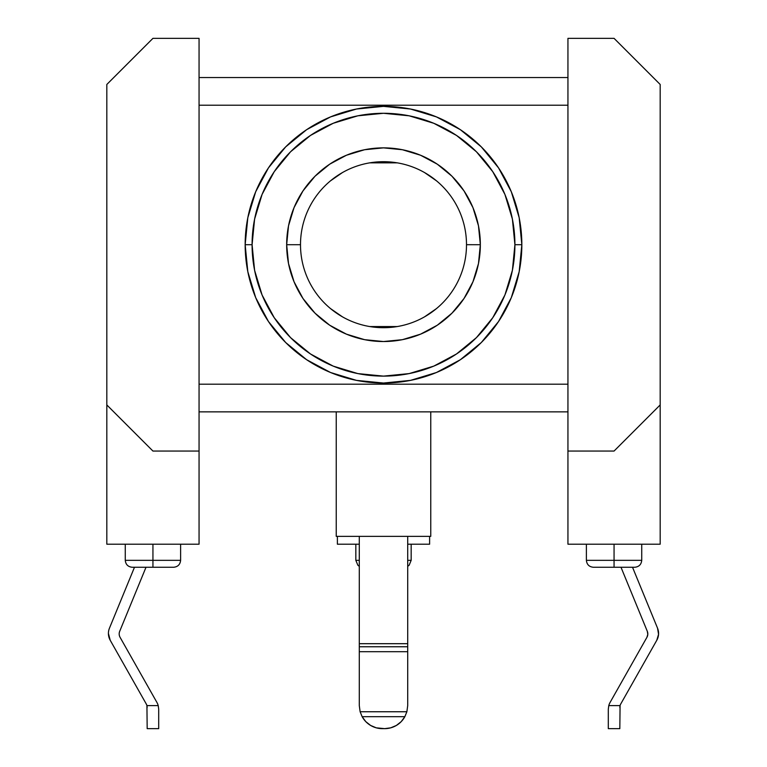 <?xml version="1.0" encoding="UTF-8"?>
<svg xmlns="http://www.w3.org/2000/svg" width="767" height="767" viewBox="0 0 767 767"><rect width="100%" height="100%" fill="white"/><g stroke="black" fill="none" stroke-linecap="round" stroke-linejoin="round"><path stroke-width="1.15" d="M110.208 640.263A13.835 13.835 0 0 1 109.451 628.192A13.835 13.835 0 0 0 108.415 633.446L110.208 640.263L146.276 704.001A6.913 6.913 0 0 1 146.928 705.592L147.178 707.404L146.928 705.592L158.213 705.592L158.702 709.226L158.213 705.592A13.835 13.835 0 0 0 156.909 702.419A13.835 13.835 0 0 1 158.213 705.592L146.928 705.592L147.178 728.65L158.702 728.65L158.702 709.226L158.702 728.65L147.178 728.65L146.928 705.592A6.913 6.913 0 0 0 146.276 704.001L110.208 640.263M119.182 633.935A6.913 6.913 0 0 1 119.7 631.299L146.008 567.254L119.7 631.299A6.913 6.913 0 0 0 120.083 637.339A6.913 6.913 0 0 1 119.182 633.935A6.913 6.913 0 0 0 120.083 637.339L156.909 702.419L120.083 637.339M404.861 716.685A23.058 23.058 0 0 1 384.65 728.65L382.35 728.65A23.058 23.058 0 0 1 362.139 716.685L360.126 711.747L359.292 705.592L359.292 651.701L407.708 651.701L407.708 646.763L359.292 646.763L359.292 651.701L407.708 651.701L407.708 705.592L406.874 711.747L360.126 711.747L359.292 705.592L359.292 646.763L407.708 646.763L407.708 643.695L359.292 643.695L359.292 536.363L336.234 536.363L336.234 411.86L336.234 536.363L430.766 536.363L359.292 536.363L359.292 646.763L359.292 643.695L407.708 643.695L407.708 536.363L407.708 705.592L406.874 711.747L404.861 716.685L362.139 716.685L360.126 711.747L406.874 711.747L404.861 716.685L401.218 721.632L396.395 725.438L390.739 727.835L384.65 728.65L376.261 727.835L370.605 725.438L365.782 721.632L362.139 716.685L404.861 716.685L406.874 711.747M614.06 567.254L634.808 567.254L614.06 567.254L614.06 560.341L614.06 567.254L593.313 567.254L614.06 567.254M641.73 544.206L641.73 560.341L614.06 560.341L641.73 560.341C641.289 564.512 638.988 566.823 634.808 567.254M180.609 544.206L180.609 560.341L152.94 560.341L152.94 567.254L173.687 567.254L132.192 567.254L152.94 567.254L152.94 560.341L180.609 560.341C180.168 564.512 177.858 566.823 173.687 567.254M411.17 544.206L411.17 560.341L407.708 560.341L411.17 560.341L409.137 565.231L407.708 566.334M614.06 544.206L614.06 560.341L614.06 544.206M152.94 544.206L152.94 560.341L152.94 544.206M466.499 244.702A82.999 82.999 0 0 0 383.5 161.703A82.999 82.999 0 0 0 300.501 244.702A82.999 82.999 0 0 0 383.5 327.701A82.999 82.999 0 0 0 466.499 244.702L480.334 244.702A96.834 96.834 0 0 1 383.5 341.536A96.834 96.834 0 0 1 286.666 244.702L300.501 244.711A82.999 82.999 0 0 1 383.5 161.703A82.999 82.999 0 0 1 466.499 244.702A82.999 82.999 0 0 1 383.5 327.701A82.999 82.999 0 0 1 300.501 244.702L286.666 244.702L288.526 225.814L294.039 207.646L302.984 190.906L315.026 176.228L329.705 164.186L346.444 155.241L364.613 149.728L383.5 147.868L402.387 149.728L420.556 155.241L437.295 164.186L451.974 176.228L464.016 190.906L472.961 207.646L478.474 225.814L480.334 244.702L478.474 263.589L472.961 281.757L464.016 298.497L451.974 313.176L437.295 325.218L420.556 334.163L402.387 339.676L383.5 341.536L364.613 339.676L346.444 334.163L329.705 325.218L315.026 313.176L302.984 298.497L294.039 281.757L288.526 263.589L286.666 244.702A96.834 96.834 0 0 1 383.5 147.868A96.834 96.834 0 0 1 480.334 244.702L466.499 244.692M245.162 244.702L252.084 244.702A131.416 131.416 0 0 1 383.5 113.286A131.416 131.416 0 0 1 514.916 244.702L521.838 244.702A138.338 138.338 0 0 0 383.5 106.364A138.338 138.338 0 0 0 245.162 244.702A138.338 138.338 0 0 1 383.5 106.364A138.338 138.338 0 0 1 521.838 244.702L519.182 271.691L511.311 297.644L498.521 321.555L481.321 342.523L460.353 359.723L436.442 372.513L410.489 380.384L383.5 383.04L356.511 380.384L330.558 372.513L306.647 359.723L285.679 342.523L268.479 321.555L255.689 297.644L247.818 271.691L245.162 244.702L247.818 217.713L255.689 191.76L268.479 167.848L285.679 146.88L306.647 129.681L330.558 116.9L356.511 109.019L383.5 106.364L410.489 109.019L436.442 116.9L460.353 129.681L481.321 146.88L498.521 167.848L511.311 191.76L519.182 217.713L521.838 244.702A138.338 138.338 0 0 1 383.5 383.04A138.338 138.338 0 0 1 245.162 244.702A138.338 138.338 0 0 0 383.5 383.04A138.338 138.338 0 0 0 521.838 244.702L514.916 244.702L512.394 219.065L504.916 194.406L492.769 171.693L476.432 151.77L456.509 135.433L433.796 123.286L409.137 115.807L383.5 113.286L357.863 115.807L333.204 123.286L310.491 135.433L290.568 151.77L274.231 171.693L262.084 194.406L254.606 219.065L252.084 244.702L254.606 270.339L262.084 294.998L274.231 317.711L290.568 337.633L310.491 353.97L333.204 366.118L357.863 373.596L383.5 376.118L409.137 373.596L433.796 366.118L456.509 353.97L476.432 337.633L492.769 317.711L504.916 294.998L512.394 270.339L514.916 244.702A131.416 131.416 0 0 1 383.5 376.118A131.416 131.416 0 0 1 252.084 244.702L245.162 244.702M199.056 411.86L567.944 411.86L199.056 411.86M567.944 544.206L660.176 544.206L567.944 544.206L567.944 38.35L614.06 38.35L660.176 84.466L660.176 404.938L614.06 451.054L567.944 451.054L567.944 38.35L614.06 38.35L660.176 84.466L660.176 544.206L660.176 404.938L614.06 451.054L567.944 451.054L567.944 544.206M337.384 544.206L359.292 544.206L337.384 544.206L337.384 536.363L337.384 544.206M407.708 544.206L429.616 544.206L407.708 544.206M106.824 544.206L199.056 544.206L106.824 544.206L106.824 84.466L152.94 38.35L199.056 38.35L199.056 451.054L152.94 451.054L106.824 404.938L152.94 451.054L199.056 451.054L199.056 544.206L199.056 38.35L152.94 38.35L106.824 84.466L106.824 544.206M424.582 316.819L436.548 308.545M436.548 180.868L424.582 172.585M342.418 172.585L330.452 180.868M330.452 308.545L342.418 316.819M199.056 384.19L567.944 384.19L199.056 384.19M567.944 105.213L199.056 105.213L567.944 105.213M199.056 77.544L567.944 77.544L199.056 77.544M397.287 326.55L369.713 326.55L397.287 326.55M369.713 162.853L397.287 162.853L369.713 162.853M429.616 536.363L429.616 544.206L429.616 536.363M125.27 544.206L125.27 560.341L152.94 560.341L125.27 560.341C125.711 564.512 128.012 566.823 132.192 567.254M355.83 544.206L355.83 560.341L359.292 560.341L355.83 560.341L357.863 565.231L359.292 566.334M586.391 544.206L586.391 560.341L614.06 560.341L586.391 560.341C586.832 564.512 589.142 566.823 593.313 567.254M430.766 411.86L430.766 536.363L430.766 411.86M360.126 711.747L362.139 716.685M647.3 631.299L647.799 634.367L647.3 631.299L620.992 567.254L647.3 631.299A6.913 6.913 0 0 1 646.917 637.339L610.091 702.419A13.835 13.835 0 0 0 608.787 705.592A13.835 13.835 0 0 1 610.091 702.419L646.917 637.339L647.799 634.367L646.917 637.339M608.298 709.226L608.787 705.592L620.072 705.592L619.822 707.404L620.072 705.592A6.913 6.913 0 0 1 620.724 704.001L656.792 640.263L658.556 634.319L657.549 628.192A13.835 13.835 0 0 1 656.792 640.263L620.724 704.001A6.913 6.913 0 0 0 620.072 705.592L608.787 705.592L608.298 709.226L608.298 728.65L619.822 728.65L620.072 705.592L619.822 728.65L608.298 728.65L608.298 709.226M657.549 628.192L632.516 567.254L657.549 628.192M134.484 567.254L109.451 628.192L134.484 567.254"/></g></svg>
